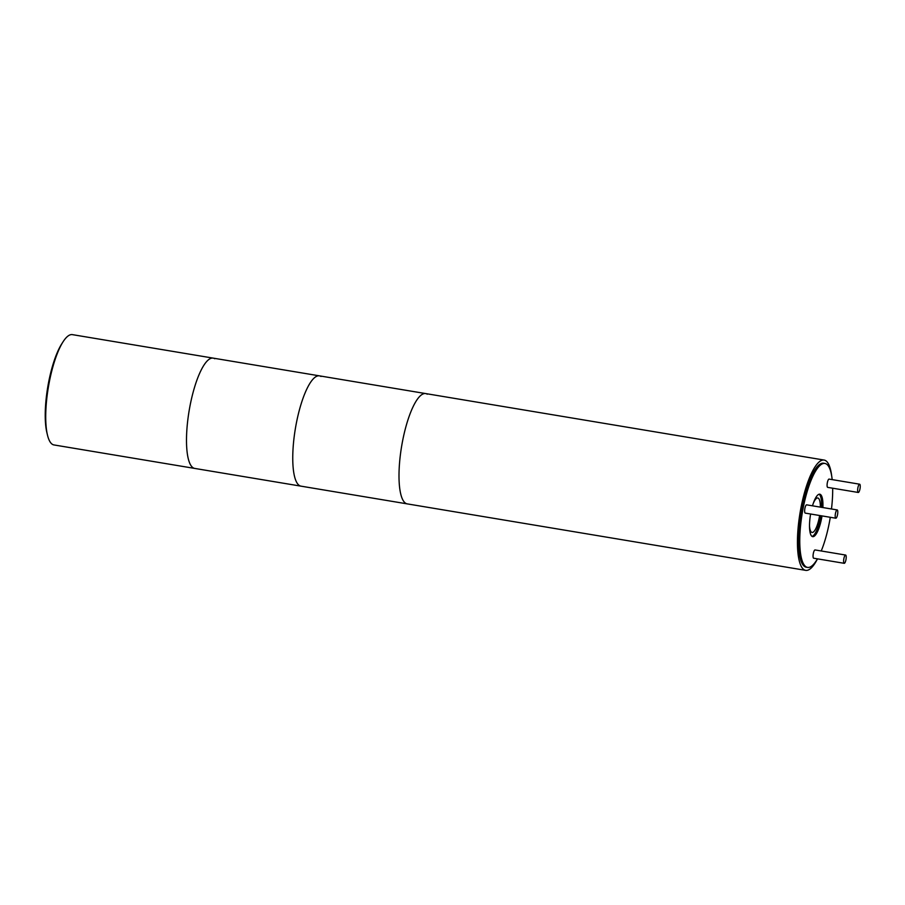 <?xml version="1.0" encoding="UTF-8"?>
<svg xmlns="http://www.w3.org/2000/svg" width="905" height="905" viewBox="0 0 905 905"><rect width="100%" height="100%" fill="white"/><g stroke="black" fill="none" stroke-linecap="round" stroke-linejoin="round"><path stroke-width="1.36" d="M405.666 503.271A55.918 15.034 99.5 0 0 407.261 503.893A55.918 15.034 -80.5 0 1 405.666 503.271A55.918 15.034 -80.5 0 1 402.171 443.179A55.918 15.034 -80.5 0 1 425.667 393.573A55.918 15.034 99.5 0 0 402.171 443.179A55.918 15.034 99.5 0 0 405.666 503.271M817.498 558.86A55.918 15.034 -80.5 0 1 805.71 570.365A55.918 15.034 -80.5 0 1 804.104 569.743A55.918 15.034 -80.5 0 1 800.608 509.662A55.918 15.034 -80.5 0 1 824.116 460.057A55.918 15.034 -80.5 0 1 825.711 460.668A55.918 15.034 -80.5 0 1 831.672 475.838M817.441 558.849A52.705 14.175 -80.5 0 1 807.565 567.412A52.705 14.175 -80.5 0 1 806.061 566.835A52.705 14.175 -80.5 0 1 802.758 510.205A52.705 14.175 -80.5 0 1 824.908 463.451A52.705 14.175 -80.5 0 1 826.412 464.027A52.705 14.175 -80.5 0 1 832.181 479.616M832.679 488.202A52.705 14.175 -80.5 0 1 831.48 508.983M830.292 517.287A52.705 14.175 -80.5 0 1 821.231 550.975M807.565 567.412L806.231 567.197A52.705 14.175 -80.5 0 1 804.726 566.609A52.705 14.175 -80.5 0 1 801.434 509.979A52.705 14.175 -80.5 0 1 823.584 463.224L824.908 463.451M822.023 515.907A21.528 5.792 -80.5 0 1 812.69 536.665A21.528 5.792 -80.5 0 1 812.079 536.427A21.528 5.792 -80.5 0 1 810.609 514.006M812.498 505.816A21.528 5.792 -80.5 0 1 819.783 494.198A21.528 5.792 -80.5 0 1 820.394 494.435A21.528 5.792 -80.5 0 1 822.894 507.547M859.75 484.243A4.197 1.131 -80.5 0 1 860.01 488.745A4.197 1.131 -80.5 0 1 858.245 492.467A4.197 1.131 -80.5 0 1 858.132 492.422A4.197 1.131 -80.5 0 1 857.872 487.919A4.197 1.131 -80.5 0 1 859.626 484.198A4.197 1.131 -80.5 0 1 859.75 484.243M827.826 487.365A4.197 1.131 -80.5 0 1 827.702 487.376A4.197 1.131 -80.5 0 1 827.589 487.331A4.197 1.131 -80.5 0 1 827.317 482.818A4.197 1.131 -80.5 0 1 829.082 479.096A4.197 1.131 -80.5 0 1 829.206 479.141M845.723 555.093A4.197 1.131 -80.5 0 1 845.983 559.595A4.197 1.131 -80.5 0 1 844.218 563.317A4.197 1.131 -80.5 0 1 844.105 563.272A4.197 1.131 -80.5 0 1 843.845 558.758A4.197 1.131 -80.5 0 1 845.598 555.048A4.197 1.131 -80.5 0 1 845.723 555.093M813.799 558.215A4.197 1.131 -80.5 0 1 813.674 558.215A4.197 1.131 -80.5 0 1 813.55 558.17A4.197 1.131 -80.5 0 1 813.29 553.668A4.197 1.131 -80.5 0 1 815.054 549.946A4.197 1.131 -80.5 0 1 815.179 549.991M837.306 509.979A4.197 1.131 -80.5 0 1 837.566 514.493A4.197 1.131 -80.5 0 1 835.801 518.214A4.197 1.131 -80.5 0 1 835.688 518.158A4.197 1.131 -80.5 0 1 835.428 513.655A4.197 1.131 -80.5 0 1 837.193 509.934A4.197 1.131 -80.5 0 1 837.306 509.979M805.393 513.112A4.197 1.131 -80.5 0 1 805.258 513.112A4.197 1.131 -80.5 0 1 805.145 513.067A4.197 1.131 -80.5 0 1 804.873 508.565A4.197 1.131 -80.5 0 1 806.638 504.843A4.197 1.131 -80.5 0 1 806.762 504.888M819.625 515.511A17.478 4.695 -80.5 0 1 812.034 532.445A17.478 4.695 -80.5 0 1 811.536 532.253A17.478 4.695 -80.5 0 1 809.511 525.816M813.256 503.429A17.478 4.695 -80.5 0 1 817.781 497.976A17.478 4.695 -80.5 0 1 818.278 498.169A17.478 4.695 -80.5 0 1 820.36 507.128M812.057 536.416A21.528 5.792 99.5 0 0 820.699 515.692M821.57 507.332A21.528 5.792 99.5 0 0 819.093 494.232M299.419 485.544A55.918 15.034 99.5 0 0 301.014 486.166A55.918 15.034 -80.5 0 1 299.419 485.544A55.918 15.034 -80.5 0 1 295.924 425.452A55.918 15.034 -80.5 0 1 319.42 375.847A55.918 15.034 99.5 0 0 295.924 425.452A55.918 15.034 99.5 0 0 299.419 485.544M214.768 358.742A55.918 15.034 -80.5 0 0 213.173 358.12A55.918 15.034 99.5 0 0 189.665 407.725A55.918 15.034 99.5 0 0 193.172 467.817A55.918 15.034 -80.5 0 1 189.665 407.725A55.918 15.034 -80.5 0 1 213.173 358.12L425.667 393.573A55.918 15.034 -80.5 0 1 427.262 394.195M193.172 467.817A55.918 15.034 99.5 0 0 194.767 468.439A55.918 15.034 -80.5 0 1 193.172 467.817M319.42 375.847A55.918 15.034 -80.5 0 1 321.015 376.469M213.173 358.12L72.389 334.635A55.918 15.034 99.5 0 0 63.112 341.717A55.918 15.034 99.5 0 0 47.513 435.237A55.918 15.034 99.5 0 0 52.388 444.332A55.918 15.034 99.5 0 0 53.983 444.943L805.71 570.365M63.112 341.717L61.789 343.787A53.259 14.322 99.5 0 0 46.936 432.85L47.513 435.237M858.245 492.467L827.702 487.376M844.218 563.317L813.674 558.215M835.801 518.214L805.258 513.112M425.667 393.573L824.116 460.057M859.626 484.198L829.082 479.096M845.598 555.048L815.054 549.946M837.193 509.934L806.638 504.843"/></g></svg>
